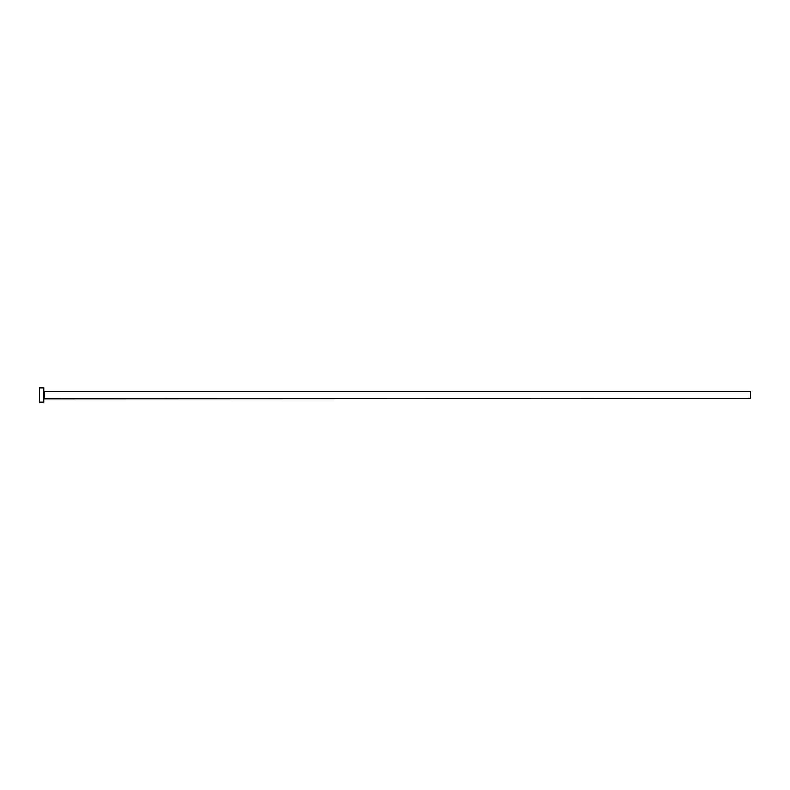 <?xml version="1.0" encoding="UTF-8"?>
<svg xmlns="http://www.w3.org/2000/svg" width="790" height="790" viewBox="0 0 790 790"><rect width="100%" height="100%" fill="white"/><g stroke="black" fill="none" stroke-linecap="round" stroke-linejoin="round"><path stroke-width="0.59" stroke-dasharray="3.95 2.96" d="M43.736 402.071L43.736 387.93M750.5 398.674L750.5 391.327M39.5 402.071L39.5 387.93M43.736 395L43.736 398.96L43.736 395M44.023 398.674L44.023 391.327"/><path stroke-width="1.19" d="M44.023 398.674L44.023 391.327L750.5 391.327L750.5 398.674L43.736 398.96M43.736 395L43.736 402.071L39.5 402.071L39.5 387.93L43.736 387.93L43.736 395"/></g></svg>
